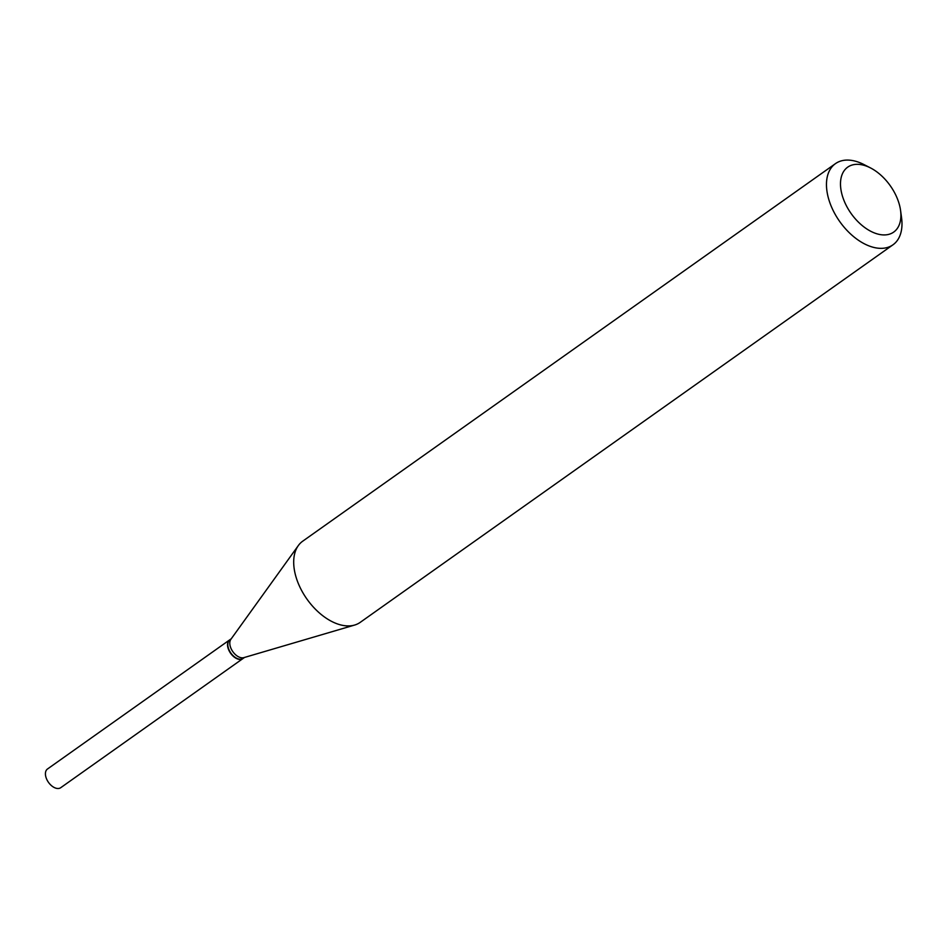 <?xml version="1.0" encoding="UTF-8"?>
<svg xmlns="http://www.w3.org/2000/svg" width="949" height="949" viewBox="0 0 949 949"><rect width="100%" height="100%" fill="white"/><g stroke="black" fill="none" stroke-linecap="round" stroke-linejoin="round"><path stroke-width="1.42" d="M229.753 639.828A11.459 6.916 54.7 0 0 229.611 639.923L47.486 768.998A11.459 6.916 54.7 0 0 47.45 780.73A11.459 6.916 54.7 0 0 60.736 787.694L242.861 658.618A11.459 6.916 54.7 0 0 242.991 658.523M229.611 639.923A11.459 6.916 54.7 0 0 229.575 651.655A11.459 6.916 54.7 0 0 242.861 658.618M227.938 646.139A11.032 6.655 54.7 0 0 227.95 646.293A11.032 6.655 54.7 0 0 236.301 658.072A11.032 6.655 54.7 0 0 236.443 658.143M231.283 638.748L229.883 639.733A11.459 6.916 54.7 0 0 227.914 645.984A11.459 6.916 54.7 0 0 236.574 658.215A11.459 6.916 54.7 0 0 242.102 658.962A11.459 6.916 54.7 0 0 243.134 658.428L244.534 657.432M851.277 165.304A39.787 23.998 54.7 0 0 847.552 207.902A39.787 23.998 54.7 0 0 890.115 233.952A39.787 23.998 54.7 0 0 900.554 210.37A39.787 23.998 54.7 0 0 870.447 167.89A39.787 23.998 54.7 0 0 851.277 165.304M870.447 167.89L863.922 164.545A49.739 30 54.7 0 0 839.948 161.306A49.739 30 54.7 0 0 835.464 163.631A49.739 30 54.7 0 0 837.421 218.104A49.739 30 54.7 0 0 888.501 247.12A49.739 30 54.7 0 0 892.985 244.795A49.739 30 54.7 0 0 901.55 217.641L900.554 210.37M835.464 163.631L302.695 541.203A49.739 30 54.7 0 0 298.33 545.568A49.739 30 54.7 0 0 306.978 599.139A49.739 30 54.7 0 0 354.653 625.047A49.739 30 54.7 0 0 355.733 624.691A49.739 30 54.7 0 0 360.217 622.366L892.985 244.795M298.33 545.568L230.856 639.341A11.459 6.916 54.7 0 0 232.849 651.678A11.459 6.916 54.7 0 0 243.822 657.645A11.459 6.916 54.7 0 0 244.071 657.562M243.822 657.645L354.653 625.047"/></g></svg>
